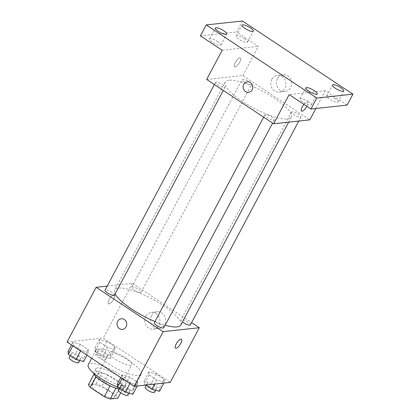 <?xml version="1.0" encoding="UTF-8"?>
<svg xmlns="http://www.w3.org/2000/svg" width="420" height="420" viewBox="0 0 420 420"><rect width="100%" height="100%" fill="white"/><g stroke="black" fill="none" stroke-linecap="round" stroke-linejoin="round"><path stroke-width="0.32" stroke-dasharray="2.1 1.58" d="M110.539 351.913A12.815 3.276 28 0 0 109.268 352.548A12.815 3.276 28 0 0 119.049 361.457A12.815 3.276 28 0 0 131.901 364.581A12.815 3.276 28 0 0 124.126 356.795A12.815 3.276 28 0 0 110.539 351.913M93.088 384.731A12.815 3.276 28 0 0 91.817 385.366A12.815 3.276 28 0 0 101.598 394.275A12.815 3.276 28 0 0 114.45 397.399A12.815 3.276 28 0 0 106.675 389.613A12.815 3.276 28 0 0 93.088 384.731M110.056 385.87L110.124 385.744A16.543 4.226 28 0 0 116.03 388.059L123.643 387.235A16.543 4.226 28 0 0 121.879 384.473L107.777 375.139L101.96 386.08L116.062 395.409A16.543 4.226 28 0 1 117.826 398.176M88.442 384.589L96.054 383.764A16.543 4.226 28 0 1 101.96 386.08M110.124 385.744L95.918 376.619M94.017 374.11L94.258 373.653L101.871 372.824L96.054 383.764M94.258 373.653A16.543 4.226 28 0 0 96.023 376.415M107.777 375.139A16.543 4.226 28 0 0 101.871 372.824M93.749 373.291A17.089 4.368 -152 0 1 93.865 372.419A17.089 4.368 -152 0 1 111.001 376.588A17.089 4.368 -152 0 1 124.042 388.463A17.089 4.368 -152 0 1 119.112 389.051M103.656 377.58A17.089 4.368 28 0 0 125.979 384.82A17.089 4.368 28 0 0 115.61 374.435A17.089 4.368 28 0 0 97.492 367.931A17.089 4.368 28 0 0 95.802 368.776A17.089 4.368 28 0 0 103.656 377.58M121.879 384.473L116.062 395.409M123.643 387.235L120.687 392.8M118.393 387.403A25.631 6.552 28 0 0 133.523 388.831A25.631 6.552 28 0 0 117.968 373.259A25.631 6.552 28 0 0 90.794 363.494A25.631 6.552 28 0 0 88.258 364.765M98.548 348.91A25.631 6.552 28 0 0 96.012 350.175A25.631 6.552 28 0 0 115.568 367.994A25.631 6.552 28 0 0 141.278 374.241A25.631 6.552 28 0 0 125.722 358.669A25.631 6.552 28 0 0 98.548 348.91M137.728 385.088L130.242 382.919L122.509 377.8L122.257 374.85L129.738 377.018L137.477 382.137L137.728 385.088L130.242 382.919L122.509 377.8L122.257 374.85L129.738 377.018L137.477 382.137L137.728 385.088L137.246 385.991M164.346 382.2L156.859 380.032L149.126 374.913L148.874 371.963L156.361 374.131L164.094 379.25L164.346 382.2L156.859 380.032L149.126 374.913L148.874 371.963L156.361 374.131L164.094 379.25L164.346 382.2L163.863 383.103M67.064 342.006L103.231 338.079L170.226 382.415M88.421 352.459L80.934 350.291L73.201 345.172L72.949 342.221L80.43 344.384L88.169 349.503L88.421 352.459L80.934 350.291L73.201 345.172L72.949 342.221L80.43 344.384L88.169 349.503L88.421 352.459L86.972 355.178M115.038 349.571L107.552 347.403L99.818 342.284L99.566 339.334L107.053 341.497L114.786 346.621L115.038 349.571L107.552 347.403L99.818 342.284L99.566 339.334L107.053 341.497L114.786 346.621L115.038 349.571L110.192 358.685L102.706 356.517L94.967 351.398L94.721 348.448L102.202 350.616L109.94 355.735L110.192 358.685M180.773 325.08A37.422 9.566 28 0 0 158.062 302.342A37.422 9.566 28 0 0 118.388 288.094A37.422 9.566 28 0 0 114.686 289.942A37.422 9.566 28 0 0 115.148 293.895M155.012 321.542A37.422 9.566 28 0 0 165.175 325.175M107.195 286.104L132.316 283.379L191.615 322.623M190.407 324.886A5.339 1.365 28 0 0 187.168 321.647A5.339 1.365 28 0 0 181.508 319.61A5.339 1.365 28 0 0 180.978 319.872A5.339 1.365 28 0 0 182.453 321.919M163.79 327.773A5.339 1.365 28 0 0 160.55 324.529A5.339 1.365 28 0 0 154.891 322.497A5.339 1.365 28 0 0 154.361 322.76M114.482 295.144A5.339 1.365 28 0 0 111.242 291.9A5.339 1.365 28 0 0 105.583 289.868A5.339 1.365 28 0 0 105.052 290.131M140.574 292.519A5.339 1.365 -152 0 1 134.909 290.488A5.339 1.365 -152 0 1 131.67 287.243A5.339 1.365 -152 0 1 137.025 288.545A5.339 1.365 -152 0 1 141.099 292.257A5.339 1.365 -152 0 1 140.574 292.519M132.316 283.379L103.231 338.079M151.473 315.777A8.4 7.602 -96.2 0 0 151.704 324.602A8.4 7.602 -96.2 0 0 158.965 328.487A8.4 7.602 -96.2 0 0 165.617 319.316A8.4 7.602 -96.2 0 0 157.153 311.782A8.4 7.602 -96.2 0 0 151.473 315.777M113.873 294.83A5.339 1.817 123.5 0 0 109.547 299.008A5.339 1.817 123.5 0 0 108.507 303.844A5.339 1.817 123.5 0 0 112.97 300.394A5.339 1.817 123.5 0 0 114.398 294.935A5.339 1.817 123.5 0 0 113.873 294.83A5.339 1.817 123.5 0 0 109.547 299.008A5.339 1.817 123.5 0 0 108.507 303.844A5.339 1.817 123.5 0 0 112.97 300.394A5.339 1.817 123.5 0 0 114.403 294.94A5.339 1.817 123.5 0 0 113.878 294.835M175.497 348.175L175.497 348.175A5.339 1.817 -56.5 0 1 176.925 342.72A5.339 1.817 -56.5 0 1 181.393 339.271L181.393 339.271M145.756 316.397A8.4 7.602 -96.2 0 0 145.987 325.222A8.4 7.602 -96.2 0 0 153.248 329.107A8.4 7.602 -96.2 0 0 159.899 319.935A8.4 7.602 -96.2 0 0 151.436 312.401A8.4 7.602 -96.2 0 0 145.756 316.397M121.317 318.748L121.317 318.748A5.339 4.83 83.8 0 1 126.698 323.536A5.339 4.83 83.8 0 1 122.467 329.369L122.467 329.369M228.911 80.231A37.422 9.566 28 0 0 225.209 82.084A37.422 9.566 28 0 0 253.759 108.098A37.422 9.566 28 0 0 291.296 117.222A37.422 9.566 28 0 0 268.585 94.484A37.422 9.566 28 0 0 228.911 80.231M251.092 84.662A5.339 1.365 -152 0 1 245.432 82.63A5.339 1.365 -152 0 1 242.193 79.385A5.339 1.365 -152 0 1 247.548 80.687A5.339 1.365 -152 0 1 251.622 84.399A5.339 1.365 -152 0 1 251.092 84.662M265.409 114.639A5.339 1.365 28 0 0 264.884 114.902A5.339 1.365 28 0 0 268.957 118.613A5.339 1.365 28 0 0 274.312 119.915A5.339 1.365 28 0 0 271.073 116.671A5.339 1.365 28 0 0 265.409 114.639M216.101 82.01A5.339 1.365 28 0 0 215.576 82.273A5.339 1.365 28 0 0 219.65 85.985A5.339 1.365 28 0 0 225.005 87.287A5.339 1.365 28 0 0 221.765 84.042A5.339 1.365 28 0 0 216.101 82.01M292.026 111.752A5.339 1.365 28 0 0 291.501 112.014A5.339 1.365 28 0 0 295.575 115.726A5.339 1.365 28 0 0 300.93 117.028A5.339 1.365 28 0 0 297.691 113.783A5.339 1.365 28 0 0 292.026 111.752M206.672 79.443L242.839 75.521L309.834 119.858M242.393 21L236.576 31.941L258.347 46.347L242.839 75.521M315.882 108.481L325.343 90.683L347.12 105.089M277.505 78.745A8.4 7.602 -96.2 0 0 277.736 87.57A8.4 7.602 -96.2 0 0 284.996 91.455A8.4 7.602 -96.2 0 0 291.648 82.283A8.4 7.602 -96.2 0 0 283.185 74.749A8.4 7.602 -96.2 0 0 277.505 78.745M325.343 90.683L289.175 94.605M303.938 104.375A5.339 1.817 -56.5 0 1 307.424 102.239A5.339 1.817 -56.5 0 1 306.826 106.286M222.18 50.274L258.347 46.347M239.909 57.797A5.339 1.817 123.5 0 0 235.578 61.976A5.339 1.817 123.5 0 0 234.539 66.812A5.339 1.817 123.5 0 0 239.001 63.362A5.339 1.817 123.5 0 0 240.429 57.902A5.339 1.817 123.5 0 0 239.909 57.797A5.339 1.817 123.5 0 0 235.578 61.976A5.339 1.817 123.5 0 0 234.539 66.812A5.339 1.817 123.5 0 0 239.001 63.362A5.339 1.817 123.5 0 0 240.434 57.907A5.339 1.817 123.5 0 0 239.909 57.803M301.529 111.142L301.529 111.142A5.339 1.817 -56.5 0 1 302.962 105.688A5.339 1.817 -56.5 0 1 307.424 102.239A5.339 1.817 -56.5 0 1 306.82 106.281M271.787 79.364A8.4 7.602 -96.2 0 0 272.024 88.189A8.4 7.602 -96.2 0 0 279.284 92.075A8.4 7.602 -96.2 0 0 285.931 82.903A8.4 7.602 -96.2 0 0 277.473 75.369A8.4 7.602 -96.2 0 0 271.787 79.364M247.349 81.716L247.349 81.716A5.339 4.83 83.8 0 1 252.73 86.504A5.339 4.83 83.8 0 1 248.504 92.332L248.498 92.337M308.39 101.551A6.41 1.638 28 0 0 300.017 98.837A6.41 1.638 28 0 0 304.904 103.294A6.41 1.638 28 0 0 311.336 104.853A6.41 1.638 28 0 0 308.39 101.551M335.008 98.663A6.41 1.638 28 0 0 326.634 95.949A6.41 1.638 28 0 0 331.527 100.406A6.41 1.638 28 0 0 337.953 101.966A6.41 1.638 28 0 0 335.008 98.663M217.943 41.701A6.41 1.638 28 0 0 209.575 38.987A6.41 1.638 28 0 0 214.463 43.444A6.41 1.638 28 0 0 220.889 45.003A6.41 1.638 28 0 0 217.943 41.701M244.566 38.813A6.41 1.638 28 0 0 236.192 36.099A6.41 1.638 28 0 0 241.08 40.556A6.41 1.638 28 0 0 247.511 42.116A6.41 1.638 28 0 0 244.566 38.813M200.408 35.863L236.576 31.941M98.27 350.794A5.339 1.365 28 0 0 97.739 351.062A5.339 1.365 28 0 0 101.813 354.774A5.339 1.365 28 0 0 107.168 356.076A5.339 1.365 28 0 0 103.929 352.832A5.339 1.365 28 0 0 98.27 350.794M107.552 347.403L102.706 356.517M99.818 342.284L94.967 351.398M99.566 339.334L94.721 348.448M107.053 341.497L102.202 350.616M114.786 346.621L109.94 355.735M96.327 354.443A5.339 1.365 28 0 0 95.802 354.706A5.339 1.365 28 0 0 99.876 358.418A5.339 1.365 28 0 0 105.231 359.719A5.339 1.365 28 0 0 101.992 356.475A5.339 1.365 28 0 0 96.327 354.443M145.834 385.061L144.28 384.032L144.028 381.077L151.51 383.245L159.248 388.364L159.5 391.319M147.578 383.429A5.339 1.365 28 0 0 147.047 383.691A5.339 1.365 28 0 0 151.121 387.403A5.339 1.365 28 0 0 156.476 388.705A5.339 1.365 28 0 0 153.237 385.46A5.339 1.365 28 0 0 147.578 383.429M156.859 380.032L154.697 384.101M149.126 374.913L144.28 384.032M148.874 371.963L144.028 381.077M156.361 374.131L151.51 383.245M164.094 379.25L159.248 388.364M154.539 392.354A5.339 1.365 28 0 0 151.3 389.109A5.339 1.365 28 0 0 145.635 387.072A5.339 1.365 28 0 0 145.11 387.34M68.098 351.335L75.584 353.504L83.323 358.622L83.57 361.573M71.647 353.682A5.339 1.365 28 0 0 71.122 353.95A5.339 1.365 28 0 0 75.196 357.661A5.339 1.365 28 0 0 80.551 358.964A5.339 1.365 28 0 0 77.311 355.719A5.339 1.365 28 0 0 71.647 353.682M80.934 350.291L80.582 350.952M73.201 345.172L72.849 345.828M72.949 342.221L71.5 344.941M80.43 344.384L75.584 353.504M88.169 349.503L83.323 358.622M78.614 362.607A5.339 1.365 28 0 0 75.369 359.363A5.339 1.365 28 0 0 69.71 357.331A5.339 1.365 28 0 0 69.179 357.593M117.406 383.964L124.892 386.132L132.631 391.251L132.877 394.207M120.955 386.316A5.339 1.365 28 0 0 120.43 386.579A5.339 1.365 28 0 0 124.504 390.29A5.339 1.365 28 0 0 129.859 391.592A5.339 1.365 28 0 0 126.62 388.348A5.339 1.365 28 0 0 120.955 386.316M130.242 382.919L129.89 383.581M122.509 377.8L122.157 378.462M122.257 374.85L120.808 377.57M129.738 377.018L124.892 386.132M137.477 382.137L132.631 391.251M127.922 395.241A5.339 1.365 28 0 0 124.677 391.997A5.339 1.365 28 0 0 119.017 389.959A5.339 1.365 28 0 0 118.487 390.222M114.45 397.399L131.901 364.581M91.817 385.366L109.268 352.548M95.802 368.776L93.865 372.419M125.979 384.82L124.042 388.463M96.012 350.175L91.697 358.302M141.278 374.241L133.523 388.831M153.248 329.107L158.965 328.487M151.436 312.401L157.153 311.782M225.209 82.084L114.686 289.942M291.296 117.222L288.671 122.152M141.099 292.257L251.622 84.399M131.67 287.243L242.193 79.385M264.884 114.902L263.676 117.17M274.312 119.915L272.622 123.092M215.576 82.273L214.368 84.541M225.005 87.287L223.314 90.458M291.501 112.014L180.978 319.872M300.93 117.028L298.788 121.055M279.284 92.075L284.996 91.455M277.473 75.369L283.185 74.749M311.336 104.853L317.153 93.917M300.017 98.837L305.834 87.901M220.889 45.003L226.706 34.062M209.575 38.987L215.392 28.046M247.511 42.116L253.328 31.175M236.192 36.099L242.009 25.158M337.953 101.966L343.77 91.03M326.634 95.949L332.451 85.013M97.739 351.062L95.802 354.706M107.168 356.076L105.231 359.719M147.047 383.691L146.191 385.298M156.476 388.705L155.678 390.212M71.122 353.95L70.266 355.556M80.551 358.964L79.748 360.465M120.43 386.579L119.574 388.185M129.859 391.592L129.061 393.099"/><path stroke-width="0.63" d="M120.687 392.8L117.826 398.176L110.213 399A16.543 4.226 28 0 1 104.307 396.685L90.206 387.356A16.543 4.226 28 0 1 88.442 384.589L94.017 374.11M95.918 376.619L90.206 387.356M110.056 385.87L104.307 396.685M119.112 389.051A17.089 4.368 -152 0 1 101.719 381.229A17.089 4.368 -152 0 1 93.749 373.291M115.952 388.211L110.213 399M91.697 358.302L88.258 364.765A25.631 6.552 28 0 0 118.393 387.403M191.615 322.623L199.311 327.716L170.226 382.415L134.059 386.337L67.064 342.006L96.148 287.306L107.195 286.104M199.311 327.716L163.144 331.637L134.059 386.337M163.144 331.637L96.148 287.306M122.467 329.369A5.339 4.83 83.8 0 1 117.852 326.897A5.339 4.83 83.8 0 1 117.705 321.29A5.339 4.83 83.8 0 1 121.317 318.748A5.339 4.83 83.8 0 1 126.693 323.536A5.339 4.83 83.8 0 1 122.467 329.369A5.339 4.83 83.8 0 1 117.852 326.897A5.339 4.83 83.8 0 1 117.705 321.29A5.339 4.83 83.8 0 1 121.317 318.748M115.148 293.895A37.422 9.566 28 0 0 155.012 321.542M165.175 325.175A37.422 9.566 28 0 0 180.773 325.08L288.671 122.152M182.453 321.919A5.339 1.365 28 0 0 187.294 324.608A5.339 1.365 28 0 0 190.407 324.886L298.788 121.055M263.676 117.17L154.361 322.76A5.339 1.365 28 0 0 158.434 326.477A5.339 1.365 28 0 0 163.79 327.773L272.622 123.092M214.368 84.541L105.052 290.131A5.339 1.365 28 0 0 109.127 293.843A5.339 1.365 28 0 0 114.482 295.144L223.314 90.458M181.393 339.271A5.339 1.817 -56.5 0 1 180.348 344.106A5.339 1.817 -56.5 0 1 176.022 348.28A5.339 1.817 -56.5 0 1 175.497 348.175A5.339 1.817 -56.5 0 1 176.93 342.72A5.339 1.817 -56.5 0 1 181.393 339.271A5.339 1.817 -56.5 0 1 180.353 344.106A5.339 1.817 -56.5 0 1 176.022 348.285A5.339 1.817 -56.5 0 1 175.497 348.175M273.667 123.779L206.672 79.443L222.18 50.274L200.408 35.863L206.225 24.922L242.393 21L352.937 94.154L347.12 105.089L310.952 109.016L289.175 94.605L273.667 123.779L309.834 119.858L315.882 108.481M352.937 94.154L316.769 98.075L310.952 109.016M316.769 98.075L206.225 24.922M248.504 92.332A5.339 4.83 83.8 0 1 243.884 89.864A5.339 4.83 83.8 0 1 243.737 84.252A5.339 4.83 83.8 0 1 247.349 81.716A5.339 4.83 83.8 0 1 252.73 86.504A5.339 4.83 83.8 0 1 248.498 92.337A5.339 4.83 83.8 0 1 243.884 89.864A5.339 4.83 83.8 0 1 243.737 84.252A5.339 4.83 83.8 0 1 247.349 81.716M306.826 106.286A5.339 1.817 -56.5 0 1 302.054 111.248A5.339 1.817 -56.5 0 1 301.534 111.142A5.339 1.817 -56.5 0 1 303.938 104.375M306.82 106.281A5.339 1.817 -56.5 0 1 302.054 111.248A5.339 1.817 -56.5 0 1 301.529 111.142M335.396 88.316A6.41 1.638 -152 0 1 332.451 85.013A6.41 1.638 -152 0 1 340.825 87.728A6.41 1.638 -152 0 1 343.77 91.03A6.41 1.638 -152 0 1 335.396 88.316M244.954 28.46A6.41 1.638 -152 0 1 242.009 25.158A6.41 1.638 -152 0 1 250.383 27.872A6.41 1.638 -152 0 1 253.328 31.175A6.41 1.638 -152 0 1 244.954 28.46M218.337 31.348A6.41 1.638 -152 0 1 215.392 28.046A6.41 1.638 -152 0 1 223.76 30.76A6.41 1.638 -152 0 1 226.706 34.062A6.41 1.638 -152 0 1 218.337 31.348M308.779 91.203A6.41 1.638 -152 0 1 305.834 87.901A6.41 1.638 -152 0 1 314.207 90.615A6.41 1.638 -152 0 1 317.153 93.917A6.41 1.638 -152 0 1 308.779 91.203M163.863 383.103L159.5 391.319L152.014 389.151L145.834 385.061M154.697 384.101L152.014 389.151M146.191 385.298L145.11 387.34A5.339 1.365 28 0 0 149.184 391.052A5.339 1.365 28 0 0 154.539 392.354L155.678 390.212M86.972 355.178L83.57 361.573L76.088 359.405L68.35 354.286L68.098 351.335L71.5 344.941M80.582 350.952L76.088 359.405M72.849 345.828L68.35 354.286M70.266 355.556L69.179 357.593A5.339 1.365 28 0 0 73.253 361.305A5.339 1.365 28 0 0 78.614 362.607L79.748 360.465M137.246 385.991L132.877 394.207L125.396 392.038L117.658 386.92L117.406 383.964L120.808 377.57M129.89 383.581L125.396 392.038M122.157 378.462L117.658 386.92M119.574 388.185L118.487 390.222A5.339 1.365 28 0 0 122.567 393.939A5.339 1.365 28 0 0 127.922 395.241L129.061 393.099"/></g></svg>
